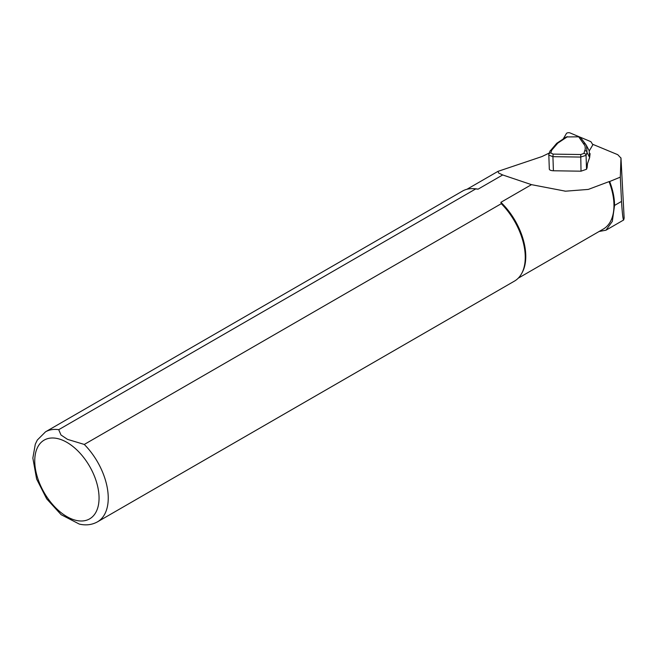 <?xml version="1.0" encoding="UTF-8"?>
<svg xmlns="http://www.w3.org/2000/svg" width="657" height="657" viewBox="0 0 657 657"><rect width="100%" height="100%" fill="white"/><g stroke="black" fill="none" stroke-linecap="round" stroke-linejoin="round"><path stroke-width="0.99" d="M592.483 144.203L617.752 154.682L620.972 158.091L620.323 177.127L621.514 201.412C622.319 213.853 623.05 220.038 623.698 219.964L624.134 218.017M620.323 177.127L609.655 181.521A51.575 29.779 60 0 1 614.55 205.427L612.299 221.425L605.959 230.196L599.085 231.494M620.972 157.902L624.15 218.19M478.091 189.159L475.717 188.929L58.711 429.678A51.969 30 60 0 0 45.514 431.838L462.52 191.08A51.969 30 60 0 1 472.539 188.649L473.722 188.674A51.32 29.631 60 0 1 478.091 189.159L502.687 174.951L498.704 173.07L497.94 171.378L541.968 156.555L549.309 153.015M609.655 181.521L609.039 181.619A51.32 29.631 60 0 1 603.34 229.047L518.258 278.166M609.039 181.619L588.311 189.413L565.521 191.187L531.488 184.65L500.889 202.323A51.32 29.631 60 0 1 522.175 272.589L521.601 273.632A51.969 30 60 0 1 514.488 281.089L97.482 521.847A51.969 30 60 0 0 84.285 444.444L501.291 203.686L500.889 202.323M502.687 174.951L531.488 184.65M58.711 429.678L60.978 434.991L67.523 439.361L84.285 444.444M501.291 203.686A51.969 30 60 0 1 521.601 273.632M472.539 188.649A51.969 30 60 0 1 475.717 188.929M97.482 521.847C91.972 524.877 85.903 525.625 79.283 524.072L61.126 514.677L46.68 498.835L36.628 479.052L32.85 458.085L35.306 444.165L37.326 440.026L45.514 431.838M583.818 143.505A2.078 1.831 142.6 0 1 585.642 144.244L586.479 145.567L587.046 152.539L586.06 155.356L580.533 157.072L552.923 156.662L553.408 170.771C550.517 170.606 549.145 169.917 549.301 168.701L548.817 154.797A2.078 1.872 19.4 0 1 548.907 154.14L549.901 151.324L556.758 143.283A2.078 1.569 56.4 0 1 557.801 143.119L551.765 150.116L550.771 152.933L553.128 154.116L580.739 154.526L583.901 153.426L585.288 148.999L585.05 145.87L578.71 136.828L580.599 137.642L585.486 144.039M553.408 170.771L581.018 171.19L586.537 169.26L587.128 167.592L586.709 167.305M548.923 154.108A2.078 1.872 19.4 0 1 550.771 152.933M549.909 151.291A2.078 1.872 19.4 0 1 551.765 150.116M586.537 169.26L586.06 155.356A2.078 1.872 -160.6 0 0 583.901 153.426M587.128 167.592L587.506 163.511L589.633 157.458L587.046 152.539A2.078 1.872 -160.6 0 0 584.894 150.609M566.326 136.935L578.71 136.828M553.128 154.116L552.923 156.662L548.767 155.085L548.907 154.14M587.506 163.511A0.517 0.468 19.4 0 1 587.481 163.675L589.616 157.623A0.517 0.468 19.4 0 0 589.633 157.458L589.214 150.765L586.479 145.567M590.093 153.582L589.616 157.623A0.517 0.468 19.4 0 1 589.526 157.77M579.523 136.911L570.038 132.928A2.078 0.846 -3 0 0 567.985 132.755A2.078 0.846 -3 0 0 566.457 133.445L563.189 139.013M589.272 150.88L592.696 145.057A2.595 1.051 -3 0 0 592.77 144.778A2.595 1.051 -3 0 0 592.696 144.556L591.086 141.945A2.595 1.051 -3 0 0 590.512 141.518L579.983 137.099M614.55 205.427L621.514 201.412M66.907 442.366A45.473 26.255 60 0 1 94.748 514.135A45.473 26.255 60 0 1 39.059 481.983A45.473 26.255 60 0 1 66.907 442.366M567.533 136.664L557.801 143.119M581.018 171.19L580.739 154.526M587.268 165.17L587.481 163.675A0.517 0.468 19.4 0 1 587.432 163.774M605.959 230.205L623.698 219.964M620.972 157.91L624.15 218.116M466.938 189.282L497.94 171.378M564.806 191.138L565.521 191.187M566.309 136.943L556.758 143.283M586.446 145.509L580.599 137.642M587.136 167.576L587.268 165.194"/></g></svg>
